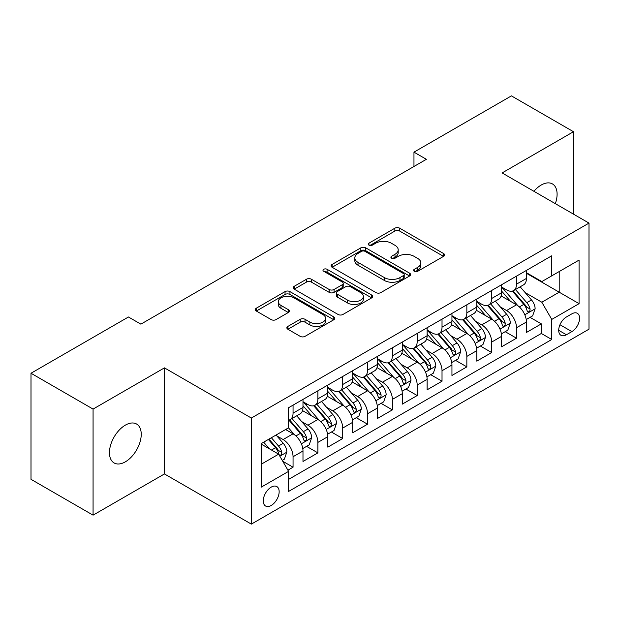 <?xml version="1.0" encoding="UTF-8"?>
<svg xmlns="http://www.w3.org/2000/svg" width="620" height="620" viewBox="0 0 620 620"><rect width="100%" height="100%" fill="white"/><g stroke="black" fill="none" stroke-linecap="round" stroke-linejoin="round"><path stroke-width="0.93" d="M414.284 271.304A2.41 1.395 0 0 0 417.694 271.304L443.587 256.354A3.449 1.992 0 0 0 444.594 254.944A3.449 1.992 0 0 0 443.587 253.541L399.722 228.214A3.449 1.992 0 0 0 394.847 228.214L368.954 243.164A2.41 1.395 0 0 0 368.249 244.148A2.41 1.395 0 0 0 368.954 245.133A2.41 1.395 0 0 0 372.364 245.133L375.72 243.195A11.028 6.371 0 0 1 391.313 243.195L394.971 245.311A11.028 6.371 0 0 1 398.203 249.813A11.028 6.371 0 0 1 394.971 254.316L391.623 256.246A2.41 1.395 0 0 0 390.91 257.23A2.41 1.395 0 0 0 391.623 258.214A2.41 1.395 0 0 0 395.033 258.214L398.381 256.285A11.028 6.371 0 0 1 413.982 256.285L417.632 258.393A11.028 6.371 0 0 1 420.864 262.896A11.028 6.371 0 0 1 417.632 267.398L414.284 269.336A2.41 1.395 0 0 0 413.579 270.32A2.41 1.395 0 0 0 414.284 271.304L414.284 269.336M125.349 461.83A22.475 12.973 120 0 0 140.027 442.029A22.475 12.973 120 0 0 136.578 424.026A22.475 12.973 120 0 0 125.349 425.142A22.475 12.973 120 0 0 110.662 444.943A22.475 12.973 120 0 0 114.111 462.946A22.475 12.973 120 0 0 125.349 461.83M555.326 203.654A22.475 12.973 120 0 0 552.443 183.931A22.475 12.973 120 0 0 541.206 185.039A22.475 12.973 120 0 0 533.913 191.293M271.204 505.478A11.238 6.487 120 0 0 278.55 495.582A11.238 6.487 120 0 0 276.822 486.576A11.238 6.487 120 0 0 271.204 487.134A11.238 6.487 120 0 0 263.864 497.039A11.238 6.487 120 0 0 265.592 506.036A11.238 6.487 120 0 0 271.204 505.478M287.866 326.422A3.449 1.992 0 0 0 286.858 327.825A3.449 1.992 0 0 0 287.866 329.236L300.173 336.342A3.449 1.992 0 0 0 305.048 336.342L333.8 319.742A3.449 1.992 0 0 0 334.808 318.331A3.449 1.992 0 0 0 333.8 316.921L289.935 291.601A3.449 1.992 0 0 0 285.06 291.601L256.308 308.202A3.449 1.992 0 0 0 255.293 309.605A3.449 1.992 0 0 0 256.308 311.015L271.173 319.594A3.449 1.992 0 0 0 276.047 319.594L288.354 312.496A3.449 1.992 0 0 0 289.362 311.085A3.449 1.992 0 0 0 288.354 309.682L280.976 305.42A9.223 5.324 0 0 1 278.279 301.661A9.223 5.324 0 0 1 283.968 296.74A9.223 5.324 0 0 1 294.019 297.894L322.896 314.565A9.223 5.324 0 0 1 325.593 318.331A9.223 5.324 0 0 1 319.904 323.253A9.223 5.324 0 0 1 309.861 322.098L305.048 319.315A3.449 1.992 0 0 0 300.173 319.315L287.866 326.422L287.866 329.236M164.447 367.869L93.07 409.084L31 373.248L31 479.322L93.07 515.158L164.447 473.943L251.348 524.117L251.348 418.043L164.447 367.869L164.447 473.943M573.485 214.14L573.485 131.719L502.107 172.933L589 223.099L251.348 418.043M573.485 131.719L511.415 95.883L413.966 152.148L413.966 166.478M31 373.248L128.449 316.99L140.864 324.151L426.382 159.309L413.966 152.148M375.96 292.586A3.449 1.992 0 0 0 380.835 292.586L409.595 275.978A3.449 1.992 0 0 0 410.603 274.575A3.449 1.992 0 0 0 409.595 273.164L365.73 247.845A3.449 1.992 0 0 0 360.856 247.845L332.095 264.446A3.449 1.992 0 0 0 331.088 265.848A3.449 1.992 0 0 0 332.095 267.259L375.96 292.586M324.655 271.824A2.41 1.395 0 0 1 327.096 272.165L327.096 269.297L371.698 295.043A3.449 1.992 0 0 1 372.705 296.453A3.449 1.992 0 0 1 371.698 297.863L342.938 314.464A3.449 1.992 0 0 1 338.063 314.464L294.198 289.137L294.198 286.324A3.449 1.992 0 0 0 293.19 287.726A3.449 1.992 0 0 0 294.198 289.137M294.198 286.324L306.505 279.217A3.449 1.992 0 0 1 311.38 279.217L329.173 289.486A3.449 1.992 0 0 0 334.048 289.486L342.209 284.774A3.449 1.992 0 0 0 343.216 283.371A3.449 1.992 0 0 0 342.209 281.961L323.687 271.265A2.41 1.395 0 0 1 322.981 270.281A2.41 1.395 0 0 1 324.469 268.995A2.41 1.395 0 0 1 327.096 269.297M287.905 470.185L293.058 467.209L282.751 461.264M276.892 435.945L283.123 439.541A14.043 8.107 60 0 1 293.058 456.746L302.986 451.011L302.986 461.474L317.882 452.879L306.582 446.354M301.715 421.608L307.954 425.212A14.043 8.107 60 0 1 317.882 442.409L327.817 436.682L327.817 447.144L342.713 438.542L331.413 432.016M326.546 407.278L332.777 410.874A14.043 8.107 60 0 1 342.713 428.079L352.64 422.344L352.64 432.807L367.536 424.204L356.244 417.686M351.37 392.94L357.608 396.544A14.043 8.107 60 0 1 367.536 413.742L377.471 408.007L377.471 418.477L392.367 409.874L381.067 403.349M376.201 378.611L382.431 382.207A14.043 8.107 60 0 1 392.367 399.412L402.295 393.677L402.295 404.139L417.19 395.537L405.899 389.019M401.032 364.273L407.262 367.877A14.043 8.107 60 0 1 417.19 385.074L427.126 379.339L427.126 389.802L442.021 381.207L430.722 374.681M425.855 349.944L432.094 353.54A14.043 8.107 60 0 1 442.021 370.745L451.949 365.01L451.949 375.472L466.844 366.87L455.553 360.352M450.686 335.606L456.917 339.202A14.043 8.107 60 0 1 466.844 356.407L476.78 350.672L476.78 361.135L491.675 352.54L480.376 346.014M475.509 321.276L481.748 324.872A14.043 8.107 60 0 1 491.675 342.07L501.603 336.342L501.603 346.805L516.507 338.202L516.507 327.74A14.043 8.107 -120 0 0 506.571 310.535L500.34 306.939M505.207 331.685L516.507 338.202M302.986 451.011A14.043 8.107 -120 0 0 293.058 433.814L285.603 429.513M327.817 436.682A14.043 8.107 -120 0 0 317.882 419.476L302.529 410.611M352.64 422.344A14.043 8.107 -120 0 0 342.713 405.139L327.36 396.281M377.471 408.007A14.043 8.107 -120 0 0 367.536 390.809L352.183 381.943M402.295 393.677A14.043 8.107 -120 0 0 392.367 376.472L377.014 367.613M427.126 379.339A14.043 8.107 -120 0 0 417.19 362.142L401.838 353.276M451.949 365.01A14.043 8.107 -120 0 0 442.021 347.804L426.668 338.938M476.78 350.672A14.043 8.107 -120 0 0 466.844 333.475L451.492 324.609M501.603 336.342A14.043 8.107 -120 0 0 491.675 319.137L476.323 310.271M571.872 313.836L566.409 316.99A10.881 6.285 120 0 0 559.294 326.577A10.881 6.285 120 0 0 560.968 335.304A10.881 6.285 120 0 0 566.409 334.761L571.872 331.607A10.881 6.285 120 0 0 578.979 322.02A10.881 6.285 120 0 0 577.313 313.294A10.881 6.285 120 0 0 571.872 313.836M251.348 524.117L589 329.173L589 223.099M261.276 464.202L278.659 454.166L288.587 471.363L288.587 491.435L551.761 339.497L551.761 319.424L541.826 302.227L525.163 292.601M288.587 471.363L261.276 487.134L261.276 443.556L288.587 427.792L288.587 407.72L551.761 255.781L551.761 275.846L579.072 260.082L579.072 303.661L551.761 319.424M302.986 401.706L307.954 404.565A14.043 8.107 60 0 0 314.976 405.263L324.903 399.528A14.043 8.107 -120 0 0 327.817 393.103L327.817 385.074M327.817 387.368L332.777 390.236A14.043 8.107 60 0 0 339.799 390.933L349.734 385.198A14.043 8.107 -120 0 0 352.64 378.766L352.64 370.737M352.64 373.031L357.608 375.898A14.043 8.107 60 0 0 364.63 376.596L374.558 370.861A14.043 8.107 -120 0 0 377.471 364.436L377.471 356.407M377.471 358.701L382.431 361.569A14.043 8.107 60 0 0 389.453 362.266L399.389 356.531A14.043 8.107 -120 0 0 402.295 350.099L402.295 342.07M402.295 344.363L407.262 347.231A14.043 8.107 60 0 0 414.284 347.928L424.212 342.194A14.043 8.107 -120 0 0 427.126 335.769L427.126 327.74M427.126 330.034L432.094 332.901A14.043 8.107 60 0 0 439.115 333.591L449.043 327.864A14.043 8.107 -120 0 0 451.949 321.431L451.949 313.402M451.949 315.696L456.917 318.564A14.043 8.107 60 0 0 463.938 319.261L473.874 313.526A14.043 8.107 -120 0 0 476.78 307.094L476.78 299.072M476.78 301.367L481.748 304.234A14.043 8.107 60 0 0 488.769 304.924L498.697 299.189A14.043 8.107 -120 0 0 501.603 292.764L501.603 284.735M288.587 479.392L541.33 333.475L541.33 323.873L526.434 332.467L526.434 322.005A14.043 8.107 -120 0 0 516.507 304.808L501.146 295.942M501.603 287.029L506.571 289.897A14.043 8.107 -120 0 0 513.593 290.594A14.043 8.107 -120 0 0 516.507 284.162L516.507 276.132M513.593 290.594L523.528 284.859A14.043 8.107 -120 0 0 526.434 278.426L526.434 270.405M293.058 405.139L293.058 413.168A14.043 8.107 60 0 1 290.144 419.6A14.043 8.107 60 0 1 288.587 420.166M290.144 419.6L300.08 413.865A14.043 8.107 -120 0 0 302.986 407.433L302.986 399.412M317.882 390.809L317.882 398.838A14.043 8.107 60 0 1 314.976 405.263M342.713 376.472L342.713 384.501A14.043 8.107 60 0 1 339.799 390.933M367.536 362.142L367.536 370.163A14.043 8.107 60 0 1 364.63 376.596M392.367 347.804L392.367 355.834A14.043 8.107 60 0 1 389.453 362.266M417.19 333.475L417.19 341.496A14.043 8.107 60 0 1 414.284 347.928M442.021 319.137L442.021 327.166A14.043 8.107 60 0 1 439.115 333.591M466.844 304.8L466.844 312.829A14.043 8.107 60 0 1 463.938 319.261M491.675 290.47L491.675 298.499A14.043 8.107 60 0 1 488.769 304.924M491.675 342.07L491.675 352.54M466.844 356.407L466.844 366.87M442.021 370.745L442.021 381.207M417.19 385.074L417.19 395.537M392.367 399.412L392.367 409.874M367.536 413.742L367.536 424.204M342.713 428.079L342.713 438.542M317.882 442.409L317.882 452.879M293.058 456.746L293.058 467.209M278.659 454.166L261.276 444.129M541.826 302.227L559.209 292.19L559.209 271.552L579.072 260.082M526.434 273.273L579.072 303.661M526.434 272.699L541.826 281.581L551.761 275.846M93.07 409.084L93.07 515.158M530.038 317.347L541.33 323.873M541.33 333.475L551.761 339.497M415.245 271.645L417.632 270.266A11.028 6.371 0 0 0 420.864 265.763L420.864 262.896M398.203 249.813L398.203 252.681A11.028 6.371 0 0 1 394.971 257.184L392.584 258.555M443.54 256.378L399.722 231.082A3.449 1.992 0 0 0 394.847 231.082L369.923 245.474M409.549 276.008L365.73 250.705A3.449 1.992 0 0 0 360.856 250.705L332.142 267.282M403.504 275.559A2.41 1.395 0 0 0 404.209 274.575A2.41 1.395 0 0 0 403.504 273.591L364.994 251.356A2.41 1.395 0 0 0 361.584 251.356L358.05 253.402A11.028 6.371 0 0 0 354.818 257.904A11.028 6.371 0 0 0 358.05 262.407L384.369 277.597A11.028 6.371 0 0 0 399.97 277.597L403.504 275.559L403.504 278.426A2.41 1.395 0 0 0 404.209 277.442L404.209 274.575M354.818 257.904L354.818 260.772A11.028 6.371 0 0 0 358.05 265.267L358.05 262.407M403.504 278.426L399.97 280.465A11.028 6.371 0 0 1 384.369 280.465L358.05 265.267M294.244 289.16L306.505 282.085L306.505 279.217M343.216 283.371L343.216 286.238A3.449 1.992 0 0 1 342.209 287.641L334.048 292.353A3.449 1.992 0 0 1 329.173 292.353L311.38 282.085A3.449 1.992 0 0 0 306.505 282.085M327.096 272.165L371.651 297.887M347.634 300.15A9.223 5.324 0 0 0 357.678 301.297A9.223 5.324 0 0 0 363.367 296.383A9.223 5.324 0 0 0 360.67 292.617L350.494 286.742A3.449 1.992 0 0 0 345.619 286.742L337.458 291.454A3.449 1.992 0 0 0 336.451 292.865A3.449 1.992 0 0 0 337.458 294.275L347.634 300.15L347.634 303.01A9.223 5.324 0 0 0 357.678 304.164A9.223 5.324 0 0 0 363.367 299.251L363.367 296.383M336.451 292.865L336.451 295.732A3.449 1.992 0 0 0 337.458 297.143L337.458 294.275M347.634 303.01L337.458 297.143M325.593 318.331L325.593 321.199A9.223 5.324 0 0 1 319.904 326.112A9.223 5.324 0 0 1 309.861 324.965L305.048 322.183A3.449 1.992 0 0 0 300.173 322.183L287.913 329.259M278.279 301.661L278.279 304.529A9.223 5.324 0 0 0 280.976 308.287L280.976 305.42M288.308 312.519L280.976 308.287M333.754 319.765L289.935 294.469A3.449 1.992 0 0 0 285.06 294.469L256.354 311.038M526.225 319.548L532.642 315.844L535.122 308.675A9.308 5.371 -120 0 0 531.503 299.94L520.157 286.804M517.886 305.714L504.432 290.137A26.861 15.508 -120 0 0 501.603 287.184M510.508 301.343L502.983 292.632A22.297 12.873 -120 0 0 501.603 291.129M512.329 291.098L523.807 304.381A9.308 5.371 60 0 1 527.124 310.791L527.798 311.891L529.054 311.713L529.899 310.697L530.1 309.07A9.308 5.371 -120 0 0 526.783 302.661L515.437 289.524M513.004 290.881L525.334 305.156A4.743 2.736 60 0 1 526.527 307.009L530.1 309.07M501.402 333.878L507.811 330.173L510.299 323.005A9.308 5.371 -120 0 0 506.672 314.27L495.326 301.134M493.055 320.044L479.601 304.466A26.861 15.508 -120 0 0 476.78 301.514M485.677 315.673L478.152 306.962A22.297 12.873 -120 0 0 476.78 305.466M487.498 305.428L498.976 318.719A9.308 5.371 60 0 1 502.293 325.128L502.967 326.228L504.231 326.05L505.068 325.027L505.269 323.408A9.308 5.371 -120 0 0 501.952 316.998L490.614 303.862M488.18 305.211L500.503 319.486A4.743 2.736 60 0 1 501.696 321.338L505.269 323.408M476.571 348.215L482.988 344.511L485.468 337.342A9.308 5.371 -120 0 0 481.841 328.608L470.503 315.471M468.232 334.382L454.778 318.804A26.861 15.508 -120 0 0 451.949 315.851M460.854 330.01L453.329 321.3A22.297 12.873 -120 0 0 451.949 319.796M462.675 319.765L474.145 333.048A9.308 5.371 60 0 1 477.462 339.458L478.144 340.558L479.4 340.388L480.244 339.365L480.446 337.737A9.308 5.371 -120 0 0 477.129 331.328L465.783 318.192M463.349 319.548L475.68 333.824A4.743 2.736 60 0 1 476.873 335.676L480.446 337.737M451.74 362.545L458.157 358.841L460.637 351.679A9.308 5.371 -120 0 0 457.018 342.938L445.671 329.809M443.401 348.711L429.947 333.142A26.861 15.508 -120 0 0 427.126 330.189M436.023 344.34L428.498 335.629A22.297 12.873 -120 0 0 427.126 334.134M437.844 334.103L449.322 347.386A9.308 5.371 60 0 1 452.639 353.795L453.313 354.896L454.568 354.718L455.413 353.695L455.615 352.075A9.308 5.371 -120 0 0 452.298 345.666L440.96 332.529M438.518 333.885L450.849 348.153A4.743 2.736 60 0 1 452.042 350.013L455.615 352.075M426.917 376.882L433.334 373.178L435.814 366.009A9.308 5.371 -120 0 0 432.186 357.275L420.848 344.139M418.57 363.049L405.124 347.471A26.861 15.508 -120 0 0 402.295 344.519M411.192 358.678L403.667 349.967A22.297 12.873 -120 0 0 402.295 348.471M413.021 348.432L424.491 361.716A9.308 5.371 60 0 1 427.808 368.125L428.49 369.233L429.745 369.055L430.582 368.032L430.792 366.404A9.308 5.371 -120 0 0 427.475 359.995L416.129 346.867M413.695 348.215L426.025 362.491A4.743 2.736 60 0 1 427.219 364.343L430.792 366.404M402.086 391.212L408.503 387.515L410.982 380.347A9.308 5.371 -120 0 0 407.363 371.605L396.017 358.476M393.747 377.379L380.293 361.809A26.861 15.508 -120 0 0 377.471 358.856M386.369 373.015L378.843 364.297A22.297 12.873 -120 0 0 377.471 362.801M388.19 362.77L399.668 376.053A9.308 5.371 60 0 1 402.985 382.463L403.659 383.563L404.914 383.385L405.759 382.362L405.961 380.742A9.308 5.371 -120 0 0 402.643 374.333L391.298 361.197M388.864 362.553L401.194 376.821A4.743 2.736 60 0 1 402.388 378.68L405.961 380.742M377.262 405.55L383.679 401.845L386.159 394.676A9.308 5.371 -120 0 0 382.532 385.942L371.194 372.806M368.916 391.716L355.462 376.138A26.861 15.508 -120 0 0 352.64 373.186M361.538 387.345L354.012 378.634A22.297 12.873 -120 0 0 352.64 377.138M363.367 377.099L374.837 390.383A9.308 5.371 60 0 1 378.154 396.792L378.836 397.9L380.091 397.722L380.928 396.699L381.137 395.072A9.308 5.371 -120 0 0 377.82 388.663L366.474 375.534M364.041 376.882L376.371 391.158A4.743 2.736 60 0 1 377.565 393.01L381.137 395.072M352.431 419.887L358.848 416.183L361.328 409.014A9.308 5.371 -120 0 0 357.709 400.28L346.363 387.144M344.092 406.054L330.638 390.476A26.861 15.508 -120 0 0 327.817 387.523M336.714 401.683L329.189 392.964A22.297 12.873 -120 0 0 327.817 391.468M338.536 391.437L350.013 404.721A9.308 5.371 60 0 1 353.33 411.13L354.005 412.23L355.26 412.052L356.105 411.029L356.306 409.409A9.308 5.371 -120 0 0 352.989 403L341.643 389.864M339.21 391.22L351.54 405.496A4.743 2.736 60 0 1 352.733 407.348L356.306 409.409M327.608 434.217L334.017 430.512L336.505 423.344A9.308 5.371 -120 0 0 332.878 414.61L321.532 401.473M319.261 420.383L305.807 404.806A26.861 15.508 -120 0 0 302.986 401.853M311.883 416.012L304.358 407.301A22.297 12.873 -120 0 0 302.986 405.805M313.712 405.767L325.182 419.05A9.308 5.371 60 0 1 328.499 425.46L329.173 426.568L330.437 426.389L331.274 425.367L331.483 423.747A9.308 5.371 -120 0 0 328.158 417.33L316.82 404.201M314.387 405.55L326.709 419.825A4.743 2.736 60 0 1 327.91 421.678L331.483 423.747M302.777 448.555L309.194 444.85L311.674 437.681A9.308 5.371 -120 0 0 308.055 428.947L296.709 415.811M294.438 434.721L288.494 427.839M287.06 430.35L286.091 429.234M288.881 420.104L300.351 433.388A9.308 5.371 60 0 1 303.676 439.797L304.35 440.897L305.606 440.727L306.451 439.704L306.652 438.077A9.308 5.371 -120 0 0 303.335 431.667L291.989 418.531M289.555 419.887L301.886 434.163A4.743 2.736 60 0 1 303.079 436.015L306.652 438.077M282.255 460.404L284.363 459.18L286.851 452.011A9.308 5.371 -120 0 0 283.224 443.277L276.078 435.007M269.413 448.834L263.671 442.176M262.229 444.68L261.276 443.579M268.382 439.456L275.528 447.725A9.308 5.371 60 0 1 278.845 454.135L279.519 455.235L280.783 455.057L281.62 454.034L281.821 452.414A9.308 5.371 -120 0 0 278.504 446.005L271.366 437.736M268.964 439.123L277.055 448.493A4.743 2.736 60 0 1 278.248 450.353L281.821 452.414M283.123 439.541L293.058 433.814M307.954 425.212L317.882 419.476M332.777 410.874L342.713 405.139M357.608 396.544L367.536 390.809M382.431 382.207L392.367 376.472M407.262 367.877L417.19 362.142M432.094 353.54L442.021 347.804M456.917 339.202L466.844 333.475M481.748 324.872L491.675 319.137M506.571 310.535L516.507 304.808M516.507 284.162L526.434 278.426M293.058 413.168L302.986 407.433M317.882 398.838L327.817 393.103M342.713 384.501L352.64 378.766M367.536 370.163L377.471 364.436M392.367 355.834L402.295 350.099M417.19 341.496L427.126 335.769M442.021 327.166L451.949 321.431M466.844 312.829L476.78 307.094M491.675 298.499L501.603 292.764M516.507 327.74L526.434 322.005M559.961 324.733L571.872 331.607M558.713 330.321L566.409 334.761M417.632 270.266L417.632 267.398M391.623 258.214L391.623 256.246M394.971 257.184L394.971 254.316M368.954 245.133L368.954 243.164M394.847 231.082L394.847 228.214M399.722 231.082L399.722 228.214M443.587 256.354L443.587 253.541M332.095 267.259L332.095 264.446M360.856 250.705L360.856 247.845M365.73 250.705L365.73 247.845M409.595 275.978L409.595 273.164M384.369 280.465L384.369 277.597M399.97 280.465L399.97 277.597M311.38 282.085L311.38 279.217M329.173 292.353L329.173 289.486M334.048 292.353L334.048 289.486M342.209 287.641L342.209 284.774M371.698 297.863L371.698 295.043M300.173 322.183L300.173 319.315M305.048 322.183L305.048 319.315M309.861 324.965L309.861 322.098M288.354 312.496L288.354 309.682M256.308 311.015L256.308 308.202M285.06 294.469L285.06 291.601M289.935 294.469L289.935 291.601M333.8 319.742L333.8 316.921M524.807 314.774L535.06 308.853M504.432 290.137L505.711 289.401M526.783 302.661L531.503 299.94M519.366 306.947L523.807 304.381M499.976 329.112L510.237 323.19M479.601 304.466L480.88 303.73M501.952 316.998L506.672 314.27M494.535 321.276L498.976 318.719M475.153 343.441L485.406 337.52M454.778 318.804L456.057 318.068M477.129 331.328L481.841 328.608M469.712 335.614L474.145 333.048M450.321 357.779L460.582 351.858M429.947 333.142L431.225 332.397M452.298 345.666L457.018 342.938M444.881 349.944L449.322 347.386M425.498 372.108L435.752 366.188M405.124 347.471L406.402 346.735M427.475 359.995L432.186 357.275M420.058 364.281L424.491 361.716M400.667 386.446L410.921 380.525M380.293 361.809L381.571 361.065M402.643 374.333L407.363 371.605M395.227 378.611L399.668 376.053M375.844 400.776L386.097 394.855M355.462 376.138L356.74 375.402M377.82 388.663L382.532 385.942M370.404 392.948L374.837 390.383M351.013 415.113L361.266 409.192M330.638 390.476L331.917 389.74M352.989 403L357.709 400.28M345.572 407.278L350.013 404.721M326.19 429.451L336.443 423.53M305.807 404.806L307.086 404.07M328.158 417.33L332.878 414.61M320.742 421.615L325.182 419.05M301.359 443.781L311.612 437.86M303.335 431.667L308.055 428.947M295.918 435.953L300.351 433.388M279.837 456.212L286.789 452.197M278.504 446.005L283.224 443.277M271.513 450.043L275.528 447.725"/></g></svg>
